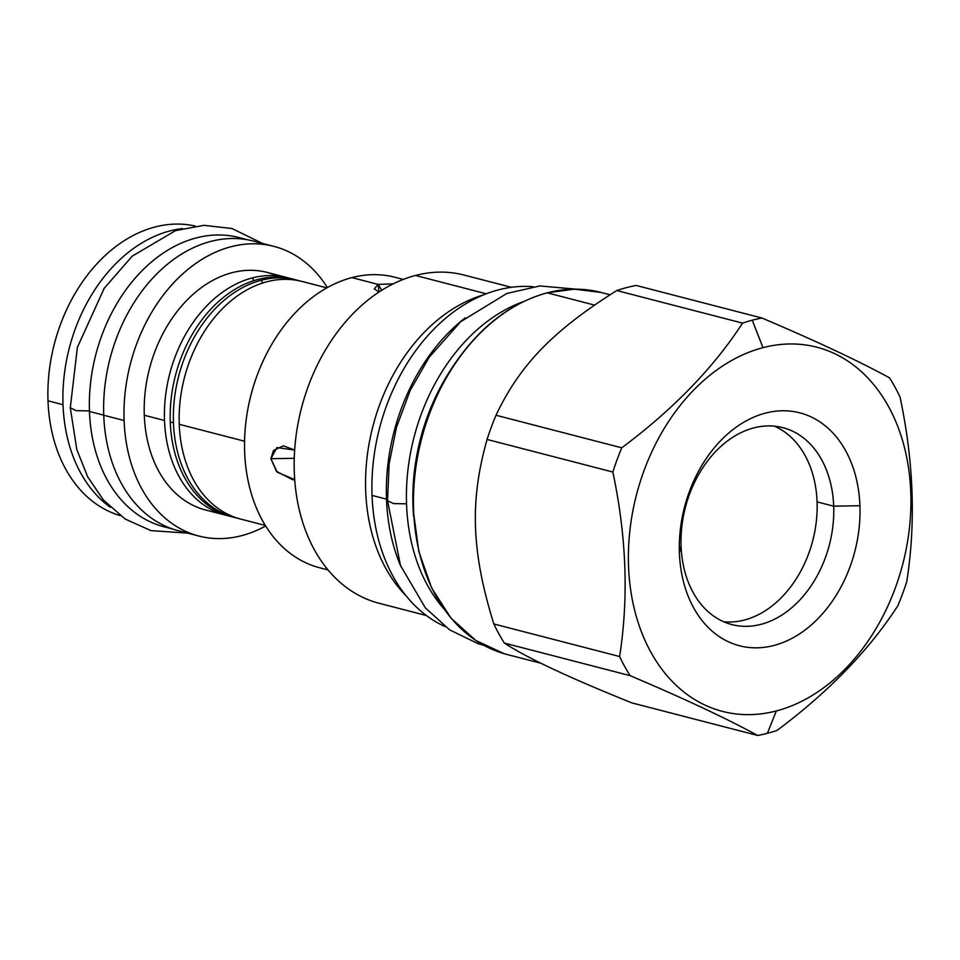 <?xml version="1.0" encoding="UTF-8"?>
<svg xmlns="http://www.w3.org/2000/svg" width="960" height="960" viewBox="0 0 960 960"><rect width="100%" height="100%" fill="white"/><g stroke="black" fill="none" stroke-linecap="round" stroke-linejoin="round"><path stroke-width="1.44" d="M198.84 536.028L178.476 530.76A149.616 109.416 -75.5 0 1 103.74 415.248L124.104 420.528A149.616 109.416 -75.5 0 0 265.644 525.984A149.616 109.416 -75.5 0 1 198.84 536.028A149.616 109.416 -75.5 0 1 124.104 420.528A149.616 109.416 -75.5 0 1 273.852 246.36A149.616 109.416 -75.5 0 1 327.384 287.568A149.616 109.416 -75.5 0 0 199.212 261.132A149.616 109.416 -75.5 0 0 124.104 420.528L103.74 415.248A149.616 109.416 -75.5 0 1 253.488 241.092L273.852 246.36M178.572 530.784A149.616 109.416 -75.5 0 1 103.74 415.248A149.616 109.416 -75.5 0 1 263.496 244.392M287.328 277.644L267.108 272.412A122.712 89.748 -75.5 0 0 144.288 415.248L164.508 420.492A122.712 89.748 104.5 0 1 252.228 277.944L253.872 280.644L252.228 277.944A122.712 89.748 104.5 0 1 290.196 278.46A122.712 89.748 104.5 0 0 287.328 277.644A122.712 89.748 104.5 0 0 252.228 277.944A122.712 89.748 104.5 0 0 164.508 420.492L144.288 415.248A122.712 89.748 104.5 0 0 205.584 509.988L225.804 515.22A122.712 89.748 104.5 0 0 228.708 515.904A122.712 89.748 104.5 0 1 164.508 420.492A122.712 89.748 104.5 0 0 225.804 515.22M205.668 510.012A122.712 89.748 104.5 0 1 144.288 415.248A122.712 89.748 -75.5 0 1 277.008 275.832M293.184 279.156A122.712 89.748 104.5 0 0 258 279.444A122.712 89.748 104.5 0 0 170.28 421.98A122.712 89.748 104.5 0 0 233.172 517.116M302.136 281.472A122.712 89.748 104.5 0 0 266.952 281.76A122.712 89.748 104.5 0 0 179.232 424.296A122.712 89.748 104.5 0 0 240.612 519.06M296.28 279.96L293.1 279.144A122.712 89.748 104.5 0 0 258 279.444A122.712 89.748 104.5 0 0 170.28 421.98L173.46 422.808A122.712 89.748 104.5 0 1 261.18 280.272A122.712 89.748 104.5 0 1 296.28 279.96A122.712 89.748 104.5 0 1 299.148 280.776A122.712 89.748 104.5 0 0 261.18 280.272L262.824 282.96L261.18 280.272A122.712 89.748 104.5 0 0 173.46 422.808A122.712 89.748 104.5 0 0 237.66 518.22A122.712 89.748 104.5 0 1 234.756 517.536L231.588 516.72A122.712 89.748 104.5 0 1 170.28 421.98L173.46 422.808A122.712 89.748 104.5 0 0 234.756 517.536M762.996 347.664A188.112 137.58 104.5 0 0 628.536 566.172A188.112 137.58 104.5 0 0 776.316 710.94A188.112 137.58 104.5 0 0 910.788 492.432A188.112 137.58 104.5 0 0 762.996 347.664L752.244 320.196A213.924 156.456 104.5 0 0 742.548 323.112C713.688 367.632 673.428 409.2 621.768 447.816A213.924 156.456 104.5 0 0 612.84 472.02C626.508 536.472 628.764 597.972 619.608 656.532A213.924 156.456 104.5 0 0 630.12 675.66C684.036 698.544 726.552 718.488 757.668 735.468A213.924 156.456 104.5 0 0 767.4 733.308A213.924 156.456 104.5 0 0 777.096 730.392C828.768 691.776 869.016 650.22 897.876 605.7A213.924 156.456 104.5 0 0 906.792 581.496C915.948 522.936 913.692 461.436 900.036 396.984A213.924 156.456 104.5 0 0 889.524 377.856C858.408 360.864 815.892 340.932 761.976 318.036A213.924 156.456 104.5 0 0 752.244 320.196A213.924 156.456 104.5 0 0 742.548 323.112C713.688 367.632 673.428 409.2 621.768 447.816A213.924 156.456 104.5 0 0 612.84 472.02C626.508 536.472 628.764 597.972 619.608 656.532A213.924 156.456 104.5 0 0 630.12 675.66C684.036 698.544 726.552 718.488 757.668 735.468A213.924 156.456 104.5 0 0 767.4 733.308A213.924 156.456 104.5 0 0 777.096 730.392C828.768 691.776 869.016 650.22 897.876 605.7A213.924 156.456 104.5 0 0 906.792 581.496C915.948 522.936 913.692 461.436 900.036 396.984A213.924 156.456 104.5 0 0 889.524 377.856C858.408 360.864 815.892 340.932 761.976 318.036A213.924 156.456 104.5 0 0 752.244 320.196L762.996 347.664A188.112 137.58 104.5 0 0 628.536 566.172A188.112 137.58 104.5 0 0 776.316 710.94A188.112 137.58 104.5 0 0 910.788 492.432A188.112 137.58 104.5 0 0 762.996 347.664M859.92 505.716A120.3 87.984 104.5 0 0 765.396 413.136A120.3 87.984 104.5 0 0 679.404 552.888A120.3 87.984 104.5 0 0 773.916 645.468A120.3 87.984 104.5 0 0 859.92 505.716A120.3 87.984 104.5 0 0 765.396 413.136A120.3 87.984 104.5 0 0 679.404 552.888A120.3 87.984 104.5 0 0 773.916 645.468A120.3 87.984 104.5 0 0 859.92 505.716L833.688 506.184L859.92 505.716M443.748 608.688A177.168 129.576 -75.5 0 1 414.036 437.208A177.168 129.576 -75.5 0 1 523.236 301.704A177.168 129.576 -75.5 0 0 414.036 437.208A177.168 129.576 -75.5 0 0 443.748 608.688M511.368 287.304L463.98 275.04A169.512 123.972 104.5 0 0 415.488 275.46L486.288 293.796L415.488 275.46A169.512 123.972 104.5 0 1 464.052 275.052M403.26 279.42L394.836 277.236A150.048 109.74 104.5 0 0 351.912 277.608A150.048 109.74 104.5 0 0 245.736 423.468A150.048 109.74 104.5 0 0 319.608 567.756L328.032 569.94M394.884 277.248A150.048 109.74 104.5 0 0 351.912 277.608L378.144 284.412L393.144 283.884L378.144 284.412L374.268 288.864L378.984 292.044L378.144 284.412L351.912 277.608A150.048 109.74 104.5 0 0 245.724 423.492A150.048 109.74 104.5 0 0 319.644 567.768M435.156 399.108A177.468 129.792 104.5 0 0 414.012 480.768A177.468 129.792 104.5 0 1 435.156 399.108M452.16 367.668A177.168 129.576 104.5 0 0 413.616 516.504A177.168 129.576 104.5 0 1 452.16 367.668M405.84 595.524A169.512 123.972 -75.5 0 1 372.84 426.54A169.512 123.972 -75.5 0 1 483.72 294.816A169.512 123.972 -75.5 0 0 372.84 426.54A169.512 123.972 -75.5 0 0 405.84 595.524M426.372 615.516L378.984 603.24A169.512 123.972 -75.5 0 1 295.536 440.232A169.512 123.972 -75.5 0 1 415.488 275.46A169.512 123.972 -75.5 0 0 295.524 440.292A169.512 123.972 -75.5 0 0 379.068 603.264M270.888 458.712L276.9 447.564L294.66 450.048L283.392 445.824L273.468 450.468L270.888 458.712L294.264 458.292L270.888 458.712L277.32 472.26L294.696 479.604L292.8 479.784L276.528 471.408L270.888 458.712M631.896 702.9L757.668 735.468L631.896 702.9C569.472 677.808 526.956 657.864 504.36 643.092A213.924 156.456 -75.5 0 1 493.848 623.964L619.608 656.532L493.848 623.964C471.48 551.976 469.62 501.12 487.08 439.452A213.924 156.456 -75.5 0 1 496.008 415.248L621.768 447.816L496.008 415.248C519.84 364.92 553.116 330.564 616.776 290.544A213.924 156.456 -75.5 0 1 626.484 287.628A213.924 156.456 104.5 0 1 636.216 285.468L761.976 318.036L636.216 285.468A213.924 156.456 104.5 0 0 626.484 287.628A213.924 156.456 -75.5 0 0 616.776 290.544L742.548 323.112L616.776 290.544C553.116 330.564 519.84 364.92 496.008 415.248A213.924 156.456 -75.5 0 0 487.08 439.452L612.84 472.02L487.08 439.452C469.62 501.12 471.48 551.976 493.848 623.964A213.924 156.456 -75.5 0 0 504.36 643.092L630.12 675.66L504.36 643.092C526.956 657.864 569.472 677.808 631.896 702.9M594.528 305.088L547.284 292.848A187.02 136.776 -75.5 0 1 600.792 292.392A187.02 136.776 -75.5 0 0 547.284 292.848L594.528 305.088M541.056 663.288L507.024 654.48A187.02 136.776 -75.5 0 1 414.948 474.636A187.02 136.776 -75.5 0 1 547.284 292.848A1.308 0.828 75.4 0 0 547.008 292.848A1.308 0.828 75.4 0 1 547.284 292.848A187.02 136.776 -75.5 0 0 414.948 474.636A187.02 136.776 -75.5 0 0 507.024 654.48A187.02 136.776 -75.5 0 0 507.108 654.492M776.316 710.94L767.4 733.308L776.316 710.94M378.144 284.412L381.744 290.28L378.144 284.412M723.756 621.78A101.712 74.388 104.5 0 0 817.08 501.888L833.688 506.184A101.712 74.388 104.5 0 1 731.892 624.588A101.712 74.388 104.5 0 1 681.084 546.06L679.404 552.888L681.084 546.06A101.712 74.388 104.5 0 0 760.992 624.336A101.712 74.388 104.5 0 0 833.688 506.184A101.712 74.388 -75.5 0 0 782.88 427.656A101.712 74.388 -75.5 0 0 681.084 546.06A101.712 74.388 -75.5 0 1 753.78 427.908A101.712 74.388 -75.5 0 1 833.688 506.184L817.08 501.888A101.712 74.388 104.5 0 0 774.408 426.168A101.712 74.388 104.5 0 1 817.08 501.888A101.712 74.388 104.5 0 1 723.756 621.78M546.756 292.992A1.308 0.828 75.4 0 1 547.008 292.848L574.332 289.152L600.888 292.416M63.024 404.712A149.616 109.416 104.5 0 0 110.316 507.264A149.616 109.416 104.5 0 1 63.024 404.712A149.616 109.416 -75.5 0 1 182.484 228.552A149.616 109.416 -75.5 0 0 63.024 404.712L48 400.812A149.616 109.416 104.5 0 0 120.264 515.64A149.616 109.416 104.5 0 1 48 400.812A149.616 109.416 -75.5 0 1 195.264 226.056A149.616 109.416 -75.5 0 0 48 400.812L63.024 404.712M483.852 645.312L478.152 643.704L449.604 629.832L425.34 607.848L400.488 565.5L387.54 500.688L393.468 503.58L406.524 503.832L393.468 503.58L387.54 500.7L389.124 463.956L396.48 427.356L410.088 390.6L429.144 357.312L460.62 321.744L506.808 293.472L539.832 285.96L576.084 289.152M386.496 499.14A176.952 129.42 104.5 0 0 400.908 566.568A176.952 129.42 104.5 0 1 386.496 499.14A176.952 129.42 -75.5 0 1 465.348 317.748A176.952 129.42 -75.5 0 0 386.496 499.14L372.048 495.408A176.952 129.42 104.5 0 0 445.092 626.604A176.952 129.42 104.5 0 1 372.048 495.408A176.952 129.42 -75.5 0 1 533.112 286.704A176.952 129.42 -75.5 0 0 372.048 495.408L386.496 499.14M245.016 239.376A149.388 109.26 -75.5 0 0 89.46 411.468A149.388 109.26 104.5 0 0 164.184 526.836M172.812 529.068L164.1 526.812A149.388 109.26 104.5 0 1 89.46 411.468L103.74 415.164L89.46 411.468A149.388 109.26 -75.5 0 1 239.004 237.564L247.716 239.82M187.5 533.1L150.936 530.616L125.208 519.048L103.368 499.956L87.708 476.868L76.824 449.604L70.296 407.784L76.284 410.676L89.448 410.916L76.284 410.676L70.296 407.784L77.388 347.364L104.244 288.228L132.288 256.104L175.524 230.628L203.94 225.324L231.936 228.516L262.512 243.432M326.844 287.88L302.052 281.46A122.712 89.748 104.5 0 0 266.952 281.76A122.712 89.748 104.5 0 0 179.232 424.296L244.56 441.216L179.232 424.296A122.712 89.748 104.5 0 0 240.54 519.036L265.32 525.456M610.056 294.792L600.792 292.392M504.108 653.676L475.908 640.524L450.984 618.12L431.604 587.904L418.824 551.532L413.316 510.936C411.852 458.988 424.86 411.156 452.328 367.404C478.392 328.02 509.952 303.168 547.008 292.848"/></g></svg>
